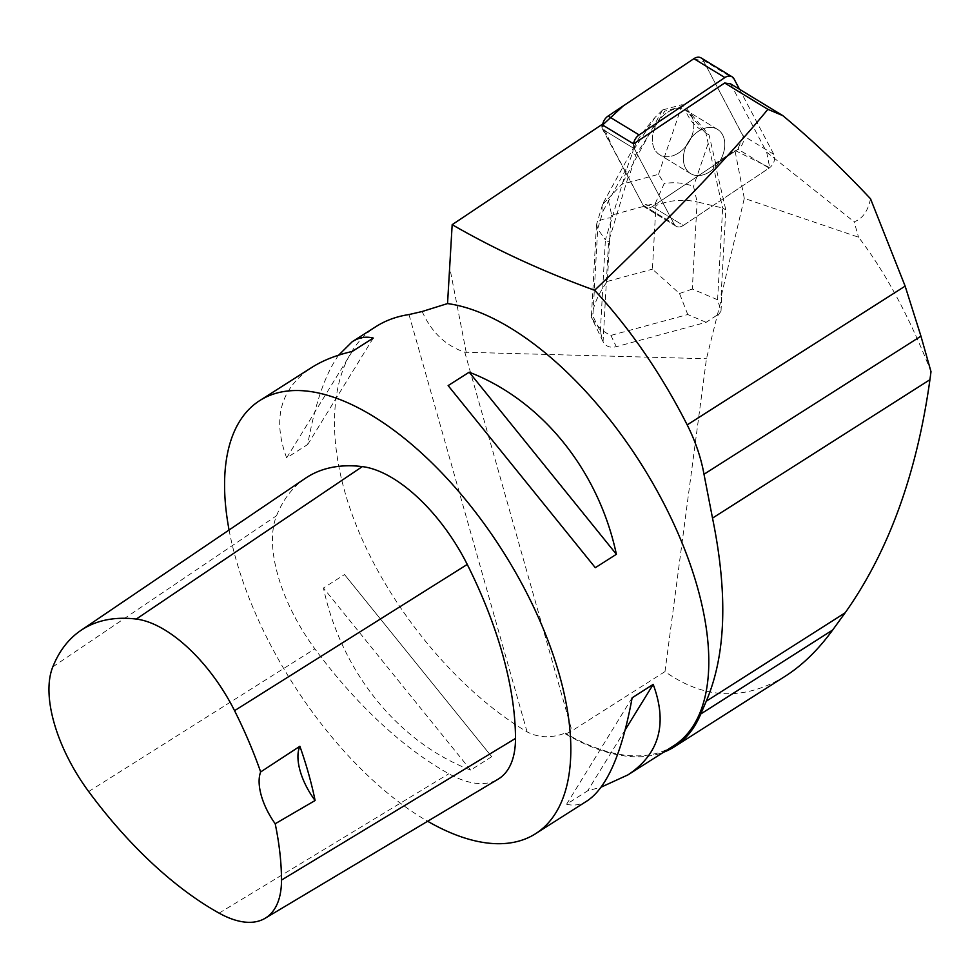 <?xml version="1.0" encoding="UTF-8"?>
<svg xmlns="http://www.w3.org/2000/svg" width="980" height="980" viewBox="0 0 980 980"><rect width="100%" height="100%" fill="white"/><g stroke="black" fill="none" stroke-linecap="round" stroke-linejoin="round"><path stroke-width="0.73" stroke-dasharray="4.9 3.68" d="M723.081 154.252A25.884 18.449 -58.7 0 1 690.643 173.619A25.884 18.449 -58.7 0 1 688.34 141.916A25.884 18.449 -58.7 0 1 717.556 129.409A25.884 18.449 -58.7 0 1 723.081 154.252M701.117 57.93A9.702 6.921 -58.7 0 1 703.028 60.013L742.828 135.473A9.702 6.921 -58.7 0 1 738.075 149.217L652.3 206.572A9.702 6.921 -58.7 0 1 645.061 207.331A9.702 6.921 -58.7 0 1 643.149 205.261L602.614 129.348L634.354 148.678A9.702 6.921 -58.7 0 1 633.619 143.888A9.702 6.921 121.3 0 0 634.354 148.678L674.154 224.138A9.702 6.921 121.3 0 0 676.065 226.209A9.702 6.921 121.3 0 0 683.305 225.461L769.08 168.107A9.702 6.921 121.3 0 0 773.833 154.35L739.508 89.266M931 371.677C909.379 316.699 885.222 271.877 858.529 237.197L744.286 198.364L721.023 297.001L725.812 209.953L715.082 163.66L715.817 164.101L652.3 206.572A9.702 6.921 -58.7 0 1 645.061 207.331A9.702 6.921 -58.7 0 1 643.149 205.249L603.349 129.801A9.702 6.921 -58.7 0 1 602.602 125.011M692.076 135.375A25.884 18.449 -58.7 0 1 659.626 154.73A25.884 18.449 -58.7 0 1 657.335 123.039A25.884 18.449 -58.7 0 1 686.551 110.532A25.884 18.449 -58.7 0 1 692.076 135.375M785.384 676.127C744.543 701.006 704.412 699.5 664.991 671.606L706.458 358.741L721.758 297.442L721.023 297.001M744.286 198.364L734.939 150.381L715.082 163.66M628.021 177.527L608.58 241.791L603.068 341.677L600.348 331.583L592.888 316.026L597.69 228.879L596.612 224.224C597.837 220.831 602.602 218.675 610.871 217.732L607.367 281.407C598.817 292.861 593.525 304.866 591.479 317.422L591.369 317.189M716.686 315.389L706.127 322.322L616.298 346.7C610.136 348.145 605.738 346.467 603.068 341.677M422.172 311.505C431.372 332.134 445.582 345.707 464.802 352.224L706.458 358.741M602.614 129.348A9.702 6.921 -58.7 0 1 601.879 124.57M603.349 129.801L634.354 148.678L674.154 224.138A9.702 6.921 -58.7 0 0 676.065 226.209A9.702 6.921 -58.7 0 0 683.305 225.449L652.3 206.572L683.305 225.449L769.08 168.107L762.538 164.125L769.692 167.666A9.702 6.921 -58.7 0 1 769.08 168.107L738.075 149.217M734.939 150.381L762.538 164.125M708.221 172.688A25.884 18.449 121.3 0 0 724.159 150.442A25.884 18.449 121.3 0 0 717.556 129.409A25.884 18.449 121.3 0 0 688.34 141.916A25.884 18.449 121.3 0 0 690.643 173.619A25.884 18.449 121.3 0 0 708.221 172.688M677.205 153.799A25.884 18.449 -58.7 0 1 659.626 154.73A25.884 18.449 -58.7 0 1 657.335 123.039A25.884 18.449 -58.7 0 1 686.551 110.532A25.884 18.449 -58.7 0 1 693.142 131.565A25.884 18.449 -58.7 0 1 677.205 153.799M870.522 198.769C867.986 211.092 862.535 218.773 854.168 221.811L858.529 237.197M730.651 83.876L766.679 152.182L854.168 221.811M766.679 152.182L769.692 167.666M664.991 671.606L571.94 730.835L565.693 734.069L565.105 733.126C551.348 738.332 538.669 737.916 527.068 731.852C455.002 689.099 385.103 602.921 353.278 517.624C321.514 432.339 330.664 355.483 376.014 326.573M229.075 530.009A256.748 124.08 -122.5 0 0 427.133 820.958A256.748 124.08 -122.5 0 0 427.635 821.252M673.542 745.878A256.748 124.08 57.5 0 1 565.105 733.126M587.584 800.599C580.809 804.874 573.815 806.087 566.587 804.225L587.657 790.811L601.193 787.124M338.651 355.164C325.372 373.797 315.058 403.576 307.72 444.467L286.65 457.88C272.085 418.485 280.476 388.337 311.824 367.427M491.715 756.683L470.657 770.084C398.076 742.142 341.322 671.913 323.461 587.988L344.531 574.574L491.715 756.683L344.531 574.574M565.693 734.069A257.973 124.668 -122.5 0 0 663.558 752.236M305.356 478.314A293.424 141.806 -122.5 0 0 276.556 515.725A122.255 59.082 -122.5 0 0 314.862 648.846A293.424 141.806 -122.5 0 0 448.84 773.759A122.255 59.082 -122.5 0 0 498.012 779.247M286.65 457.88L352.2 351.465M307.72 444.467L373.257 338.063M470.657 770.084L323.461 587.988M632.137 697.809L566.587 804.225M625.228 729.806L587.657 790.811M600.348 331.583L605.395 239.855L608.58 241.791M706.127 322.322L687.764 314.531L610.883 335.405C602.823 331.742 596.355 325.752 591.479 317.422L592.888 316.026M704.057 131.357L684.959 109.086C689.148 119.977 695.518 127.4 704.057 131.357L705.87 133.084L722.64 208.017L725.812 209.953M705.87 133.084L709.079 135.044L684.089 105.901L664.746 111.144L635.726 154.95L628.756 177.98M715.817 164.101L709.079 135.044M608.066 198.793L621.786 184.301L658.523 174.33L664.207 183.554L655.412 203.203L611.679 215.073L608.066 198.793L602.614 204.391L603.116 210.957L597.69 228.879L605.395 239.855L627.739 166.049L632.517 153.003L635.726 154.95M687.764 314.531L679.52 293.522L652.435 269.169L655.939 205.494C669.291 200.153 683.011 198.952 697.111 201.88L692.309 289.039L717.593 299.757L720.998 311.187L721.758 297.442M717.593 299.757L722.64 208.017L697.111 201.88L693.534 186.408C684.175 182.844 674.399 181.888 664.207 183.554M655.289 117.147L633.117 150.614L636.204 142.798C639.916 136.085 646.286 127.535 655.289 117.147L662.725 109.919L664.746 111.144M662.725 109.919L682.068 104.664L684.959 109.086M682.068 104.664L684.089 105.901M632.517 153.003L633.117 150.614M720.998 311.187L717.262 316.466M692.309 289.039L679.52 293.522M693.877 58.69L703.873 61.605L743.293 136.588L737.548 149.572L652.325 206.56L642.12 203.313L612.917 147.931L602.614 125.011M773.833 154.35L742.828 135.473M703.028 60.013L734.032 78.89M643.149 205.261L674.154 224.138L643.149 205.249M466.26 352.518L450.028 269.132M464.802 352.224L571.94 730.835M52.798 666.878L276.556 515.725M88.665 791.534L314.862 648.846M219.091 913.127L448.84 773.759M408.991 314.555L527.068 731.852M610.883 335.405L616.298 346.7M655.939 205.494L655.412 203.203M607.367 281.407L652.435 269.169M611.679 215.073L610.871 217.732M603.116 210.957L627.739 166.049M707.879 144.293L693.534 186.408M662.407 110.213L621.786 184.301M658.523 174.33L682.178 104.848M676.065 226.209L645.061 207.331L676.065 226.209M717.556 129.409L686.551 110.532L717.556 129.409M690.643 173.619L659.626 154.73L690.643 173.619M602.957 341.432L591.405 317.349M596.44 225.192L591.381 317.104M602.541 204.636L596.612 224.224M603.337 202.75L636.204 142.798"/><path stroke-width="1.47" d="M739.508 89.266L734.032 78.89A9.702 6.921 121.3 0 0 732.121 76.82A9.702 6.921 121.3 0 0 724.882 77.567L639.119 134.922A9.702 6.921 121.3 0 0 633.619 143.888L724.661 83.006L767.879 109.319C729.978 155.575 672.231 215.894 594.627 290.276C543.226 271.656 495.745 249.79 452.172 224.677L447.541 303.579L422.172 311.505L408.991 314.555C396.704 316.418 385.716 320.411 376.014 326.573L352.261 341.689L338.651 355.164M602.602 125.011A9.702 6.921 -58.7 0 1 608.102 116.044L693.877 58.69A9.702 6.921 -58.7 0 1 701.117 57.93L732.121 76.82M674.436 746.748L785.384 676.127C802.498 665.175 818.263 649.801 832.657 630.018L845.14 612.819C888.542 551.593 916.802 473.891 929.934 379.701L931 371.677L920.943 336.152L703.995 474.259L712.509 518.101C728.042 594.052 725.96 655.093 706.249 701.227L700.774 713.979A257.973 124.668 -122.5 0 1 674.436 746.748A257.973 124.668 -122.5 0 1 663.558 752.236M633.619 143.888L601.879 124.57L452.172 224.677M920.943 336.152L905.14 286.136L870.522 198.769C841.208 167.543 811.979 139.834 782.824 115.64L730.651 83.876L724.661 83.006M427.635 821.252A256.748 124.08 -122.5 0 0 535.57 833.711A256.748 124.08 -122.5 0 0 536.134 612.378A256.748 124.08 -122.5 0 0 335.662 397.941A256.748 124.08 -122.5 0 0 259.81 400.538A256.748 124.08 -122.5 0 0 229.075 530.009M447.541 303.579A256.748 124.08 57.5 0 1 664.918 505.594A256.748 124.08 57.5 0 1 673.542 745.878L628.021 774.849C659.369 753.951 667.76 723.791 653.195 684.395L632.137 697.809C622.067 752.885 607.22 787.148 587.584 800.599L535.57 833.711M601.193 787.124L628.021 774.849M259.81 400.538L311.824 367.427C322.873 360.42 336.324 355.103 352.2 351.465L373.257 338.063C366.042 336.189 359.048 337.402 352.261 341.689M469.2 372.192L448.13 385.606L595.313 567.702L616.383 554.288C598.523 470.363 541.769 400.134 469.2 372.192L616.383 554.288M703.995 474.259C701.031 457.697 695.42 441.245 687.188 424.879C661.39 374.152 630.544 329.28 594.627 290.276M265.139 918.272L498.012 779.247A122.255 59.082 -122.5 0 0 515.48 738.455A293.424 141.806 -122.5 0 0 467.252 564.443A122.255 59.082 -122.5 0 0 362.306 466.603A293.424 141.806 -122.5 0 0 305.356 478.314L80.838 630.458A285.646 138.045 -122.5 0 0 52.798 666.878A114.476 55.321 -122.5 0 0 88.665 791.534A285.646 138.045 -122.5 0 0 219.091 913.127A114.476 55.321 -122.5 0 0 265.139 918.272A114.476 55.321 -122.5 0 0 281.493 880.077A285.646 138.045 -122.5 0 0 275.196 823.751L315.107 800.513A286.969 138.682 57.5 0 0 299.88 746.282A48.902 23.63 -122.5 0 0 315.107 800.513M299.88 746.282L260.656 771.946A285.646 138.045 -122.5 0 0 234.551 710.672A114.476 55.321 -122.5 0 0 136.281 619.066A285.646 138.045 -122.5 0 0 80.838 630.458M260.656 771.946A48.902 23.63 -122.5 0 0 275.196 823.751M448.13 385.606L595.313 567.702M653.195 684.395L625.228 729.806M767.879 109.319L782.824 115.64M602.614 125.011L623.255 105.913L693.877 58.69L724.882 77.567M608.102 116.044L639.119 134.922M136.281 619.066L362.306 466.603M281.493 880.077L515.48 738.455M234.551 710.672L467.252 564.443M905.14 286.136L687.188 424.879M929.934 379.701L712.509 518.101M845.14 612.819L706.249 701.227M832.657 630.018L700.774 713.979"/></g></svg>
